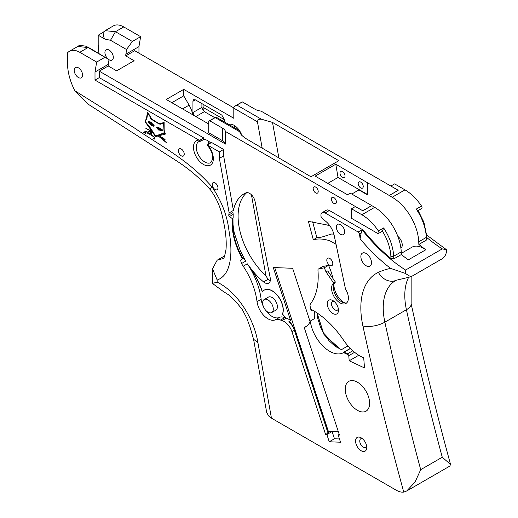 <?xml version="1.0" encoding="UTF-8"?>
<svg xmlns="http://www.w3.org/2000/svg" width="518" height="518" viewBox="0 0 518 518"><rect width="100%" height="100%" fill="white"/><g stroke="black" fill="none" stroke-linecap="round" stroke-linejoin="round"><path stroke-width="0.78" d="M222.507 128.16A10.891 6.287 -0 0 1 225.531 131.52L225.531 144.069A10.891 6.287 -0 0 0 222.507 140.702L208.735 132.75L208.735 121.348L209.725 120.778L222.507 128.16L222.507 140.702M236.894 105.089L234.123 106.689A2.972 1.716 120 0 0 233.806 108.158L257.459 121.814C257.692 119.846 258.981 118.978 261.325 119.192L236.894 105.089L242.372 101.929L255.154 109.311A10.891 6.287 -0 0 0 260.981 111.059L398.2 190.281L389.232 195.564L392.171 197.261A37.62 21.717 60 0 1 418.738 241.776L418.848 244.431A134.978 77.927 -120 0 0 425.822 249.754A23.757 13.714 60 0 0 411.881 247.241L401.301 253.354M233.806 108.158L233.806 118.272L183.735 89.368L166.233 99.469L208.735 124.003M104.927 39.096C103.775 37.756 103.179 35.509 103.147 32.349L98.193 35.211L104.934 39.103L110.515 40.281L126.528 49.521L125.732 55.879L134.706 50.699L233.819 107.919M125.732 55.879L134.13 60.729L116.634 70.83L108.23 65.98L108.23 64.368L95.001 72.002L95.001 80.089L198.964 140.113A14.057 8.113 -120 0 0 195.662 155.672A14.057 8.113 -120 0 0 211.143 164.614A14.057 8.113 -120 0 0 207.841 145.234L219.373 151.897L223.634 149.437L211.577 142.482L207.342 144.93L207.608 145.564M225.531 144.069L99.262 71.16L108.23 65.98M242.372 101.929L241.382 102.499M261.325 119.192L272.513 122.416L338.824 160.697L310.968 176.78L244.6 137.794L241.155 134.732L239.646 131.734C239.407 130.296 239.517 130.361 239.976 131.922C239.517 130.361 239.407 130.296 239.646 131.734L215.197 117.618L215.993 117.159M225.531 131.52L362.755 210.748L371.73 205.568L350.226 193.149L347.468 194.742L315.19 176.114L335.8 164.212L389.225 195.461L398.2 190.281M208.735 121.348L215.197 117.618M239.549 131.281L239.575 130.691L215.967 117.062L209.175 120.972M123.744 26.93L115.462 31.708L105.102 30.685L113.377 25.9A20.726 11.966 60 0 1 123.744 26.93L140.631 36.674L132.349 41.453L115.462 31.708L110.515 40.281M138.96 53.153L138.96 46.626L140.631 36.674M203.101 107.394L224.294 119.632M238.163 128.84A15.307 8.838 -120 0 0 238.779 130.232M240.106 132.647A15.307 8.838 -120 0 0 241.66 134.894M312.283 310.023L311.027 310.748A26.878 15.521 60 0 0 310.198 306.598A3.963 2.286 60 0 1 310.45 303.975C316.53 295.694 319.03 284.408 317.955 270.124A1.981 1.146 60 0 1 318.363 269.049A1.981 1.146 60 0 1 318.564 268.971L324.274 267.812A40.585 23.433 60 0 1 326.003 271.905L333.709 283.106A11.882 6.857 -120 0 0 334.22 296.905A11.882 6.857 -120 0 0 345.927 303.464A11.882 6.857 -120 0 0 345.48 289.012L334.168 235.366A15.838 9.143 -120 0 0 324.048 220.072A5.938 3.432 60 0 1 321.031 216.524A5.938 3.432 60 0 1 322.151 212.652A5.938 3.432 60 0 1 325.123 212.95L358.145 232.012A1.981 1.146 60 0 1 359.531 234.188L361.098 233.281C362.101 231.572 361.842 230.73 360.321 230.756L358.145 232.012M229.487 216.53L233.178 214.4L233.055 213.222A1.185 0.686 60 0 1 232.97 212.581L228.775 215.002A1.185 0.686 -120 0 0 229.487 216.53L232.53 218.764A50.421 29.112 -120 0 0 242.45 258.896L240.954 259.939L240.715 260.761L241.505 263.558L245.707 261.13L245.156 259.991M228.775 215.002A55.97 32.31 60 0 1 229.144 212.872L233.404 210.418A55.97 32.31 60 0 1 244.14 193.764A55.97 32.31 60 0 1 245.908 192.864A7.919 4.571 -120 0 1 255.037 201.36L270.202 277.81A7.919 4.571 -120 0 1 268.738 283.158A7.919 4.571 -120 0 1 263.571 281.915A55.97 32.31 60 0 1 249.605 266.815A53.458 30.86 60 0 1 262.432 291.848M251.437 194.781L265.987 275.952A55.97 32.31 60 0 1 246.769 192.638M265.987 275.952L268.052 279.325L263.571 281.915M249.605 266.815L249.462 266.893A55.97 32.31 60 0 1 247.332 263.837A53.458 30.86 60 0 1 261.15 299.3A15.644 9.033 60 0 0 263.409 306.591M247.332 263.837L243.22 266.213A55.97 32.31 60 0 1 241.505 263.558M249.462 266.893A53.458 30.86 60 0 1 262.322 292.022A15.644 9.033 -120 0 1 264.258 290.119A15.644 9.033 -120 0 1 278.114 296.438A15.644 9.033 -120 0 1 282.401 314.219L282.537 314.135A15.644 9.033 60 0 0 278.25 296.361A15.644 9.033 60 0 0 264.4 290.035L264.258 290.119M282.401 314.219L286.253 318.272A12.076 6.974 60 0 0 286.137 318.24A12.076 6.974 -120 0 1 284.686 317.689A12.076 6.974 60 0 0 279.61 317.359A15.644 9.033 60 0 1 265.21 309.706M271.723 312.555L275.841 310.178A7.524 4.345 -120 0 0 275.841 301.489A7.524 4.345 -120 0 0 268.318 297.144L264.206 299.521A7.524 4.345 60 0 1 271.723 303.865A7.524 4.345 60 0 1 271.723 312.555A7.524 4.345 60 0 1 265.928 310.535A7.524 4.345 60 0 1 262.645 302.965A7.524 4.345 60 0 1 264.206 299.521M243.22 266.213A53.458 30.86 60 0 1 257.032 301.677L261.15 299.3M279.61 317.359L275.492 319.736A15.644 9.033 60 0 1 264.335 316.006A15.644 9.033 60 0 1 257.032 301.677M311.027 310.748A27.719 16 60 0 1 311.486 309.589A69.295 40.009 -120 0 1 343.369 339.899A37.62 21.717 60 0 0 362.263 357.148L363.707 357.821L364.51 367.942L349.184 360.793L348.776 355.665L354.61 352.298M348.439 354.862L343.563 352.59A0.79 0.46 60 0 1 343.725 352.162A0.79 0.46 60 0 1 344.069 352.175L347.552 353.8L348.776 355.665M343.563 352.59A27.719 16 60 0 1 343.479 352.641A27.719 16 60 0 1 323.588 346.684A27.719 16 60 0 1 310.269 321.056A26.878 15.521 60 0 1 305.724 326.858A26.878 15.521 60 0 1 304.234 327.544L339.439 435.042L338.17 434.99L340.533 442.217L329.241 441.776L326.877 434.55L325.608 434.498L291.945 331.708L294.366 330.316A1.981 0.55 -18.1 0 0 294.975 329.649L290.229 322.041L288.83 321.762L290.669 320.7L273.258 267.534L292.625 268.285L310.075 321.574M275.492 319.736A12.076 6.974 60 0 1 280.568 320.066A12.076 6.974 -120 0 0 282.019 320.616A12.076 6.974 60 0 1 291.945 331.708M229.144 212.872L219.373 158.359L219.373 151.897M96.672 62.056L79.785 52.305L88.066 47.526L90.702 48.666L87.192 46.885C86.836 45.681 77.13 45.163 77.7 46.503L88.066 47.526L104.953 57.271L96.672 62.056L95.001 72.002M79.785 52.305A20.726 11.966 -120 0 0 69.425 51.282A20.726 11.966 -120 0 0 67.463 52.946L67.463 62.646C67.495 71.594 69.93 80.95 74.773 90.708L88.468 104.371M224.754 255.814L217.152 260.204L212.516 268.842L217.152 279.985C230.996 275.349 232.873 253.826 229.39 233.158L228.904 230.18C227.078 215.145 221.426 200.693 211.94 186.83C188.002 159.395 160.159 145.752 134.207 127.823L74.773 90.715M253.58 339.316L266.679 412.406L268.564 415.922L271.445 418.155L396.354 490.268A19.801 11.428 60 0 0 403.742 492.1L406.675 491.006L415.035 482.103L420.7 469.677A2316.386 1337.372 60 0 1 384.868 322.17L406.429 309.725A15.838 6.261 -12.3 0 0 411.143 303.71L411.156 276.638M361.098 233.281L360.094 238.817L359.531 234.188M355.562 441.051A7.919 4.571 -120 0 0 361.163 450.751A7.919 4.571 -120 0 0 366.763 447.513A7.919 4.571 -120 0 0 361.163 437.814A7.919 4.571 -120 0 0 355.562 441.051M360.865 256.565A7.524 4.345 60 0 1 362.425 253.121A7.524 4.345 60 0 1 369.949 257.465A7.524 4.345 60 0 1 369.949 266.148A7.524 4.345 60 0 1 364.154 264.135A7.524 4.345 60 0 1 360.865 256.565M336.344 227.072A5.899 3.406 60 0 1 337.568 224.365A5.899 3.406 60 0 1 343.466 227.771A5.899 3.406 60 0 1 343.466 234.589A5.899 3.406 60 0 1 338.921 233.003A5.899 3.406 60 0 1 336.344 227.072M345.312 390.74A17.224 9.946 60 0 1 348.815 381.345A17.224 9.946 60 0 1 366.038 391.291A17.224 9.946 60 0 1 366.038 411.182A17.224 9.946 60 0 1 353.36 407.174A17.224 9.946 60 0 1 345.312 390.74M327.285 303.807A7.919 4.571 -120 0 0 332.88 313.507A7.919 4.571 -120 0 0 338.481 310.276A7.919 4.571 -120 0 0 332.88 300.576A7.919 4.571 -120 0 0 327.285 303.807M153.807 138.448L153.36 138.189M147.747 133.612L148.083 133.845M145.118 133.307L145.739 133.171L145.875 133.663L145.351 133.67L145.118 133.307L145.351 133.67L145.843 133.385M145.875 133.663L145.351 133.67M147.779 112.406L147.332 112.665L148.122 112.963L151.826 119.108L158.553 123.336L160.47 123.601L164.115 122.442L164.148 130.245L165.326 134.097L159.058 135.69L164.148 138.818C165.32 139.782 165.443 139.977 164.517 139.394L159.868 136.409L166.362 142.638L158.094 135.871L155.769 136.797L152.57 132.491L151.573 133.139L151.308 134.479L154.493 137.212L154.714 139.141L154.014 137.037L151.126 135.094L150.68 133.909L151.262 132.187L149.488 134.24L146.07 131.572L145.221 131.96L145.189 132.614L143.48 132.653L146.322 131.086L148.925 133.327L149.922 133.456L150.116 132.161L148.226 131.617L150.039 131.74L150.634 130.996L145.862 128.36L150.563 130.575L151.126 130.128L145.085 121.814L146.575 117.69L147.488 112.205M158.268 123.154L159.058 123.556M161.946 133.974L159.162 135.729M165.132 139.743L164.718 139.277M166.142 142.249L166.395 142.618M153.017 132.232L151.955 132.368L152.784 131.889M153.127 136.435L153.529 136.15M152.868 135.755L151.871 135.852L152.273 135.412M151.373 132.291L152.635 131.559L151.126 132.433L150.764 132.077L152.376 131.145M149.773 134.298L150.265 133.786M149.553 133.683L148.776 133.877L149.32 133.566M146.549 131.209L145.571 132.051M145.526 131.786L145.273 132.569M144.386 132.459L145.124 132.032L144.386 132.459M146.218 131.073L143.849 132.219M145.772 131.171L145.221 131.436M150.362 133.359L149.773 133.702L150.382 133.191M150.039 131.74L152.007 130.724M150.563 130.575L151.483 129.927M178.354 150.738A4.157 2.402 60 0 1 179.215 148.834A4.157 2.402 60 0 1 183.372 151.237A4.157 2.402 60 0 1 183.372 156.035A4.157 2.402 60 0 1 180.167 154.921A4.157 2.402 60 0 1 178.354 150.738M212.212 184.537A4.06 2.344 60 0 1 213.053 182.679A4.06 2.344 60 0 1 217.113 185.023A4.06 2.344 60 0 1 217.113 189.711A4.06 2.344 60 0 1 213.986 188.623A4.06 2.344 60 0 1 212.212 184.537M74.184 70.247A5.938 3.432 60 0 1 75.414 67.528A5.938 3.432 60 0 1 81.358 70.96A5.938 3.432 60 0 1 81.352 77.817A5.938 3.432 60 0 1 76.781 76.224A5.938 3.432 60 0 1 74.184 70.247M245.163 259.997L240.436 251.062L234.207 232.783L233.035 224.903L232.97 218.512C231.682 231.002 234.991 244.379 242.89 258.637L243.551 258.236L245.163 259.997M242.45 258.896L242.89 258.644M233.178 214.4L233.139 217.877M232.53 218.764L232.97 218.512M366.634 446.089A4.947 2.855 60 0 1 365.734 447.358A4.947 2.855 60 0 1 361.92 446.03A4.947 2.855 60 0 1 359.764 441.051A4.947 2.855 60 0 1 360.787 438.785A4.947 2.855 60 0 1 362.335 438.636M338.358 308.845A4.947 2.855 60 0 1 337.458 310.114A4.947 2.855 60 0 1 333.644 308.786A4.947 2.855 60 0 1 331.481 303.807A4.947 2.855 60 0 1 332.511 301.541A4.947 2.855 60 0 1 334.058 301.398M312.658 221.827L316.867 237.691L321.775 237.089L331.74 233.968L333.896 234.233M203.101 104.299L203.101 108.346A3.963 2.286 180 0 1 202.499 109.557M337.192 347.643L323.2 332.673L317.094 312.963M270.843 281.138L268.052 279.325M240.21 133.236L239.976 131.922M257.459 121.814L262.179 148.135M307.032 325.939L304.234 327.544M317.074 312.95L324.022 334.609L340.106 348.983L341.99 349.857M340.546 349.138L341.757 349.475L347.196 346.341L347.442 346.704M160.502 129.442L160.043 129.396L160.386 129.196M148.854 115.087L149.184 115.307M155.504 135.509L155.147 135.302L155.497 135.392M161.784 130.283L161.933 129.921L159.79 128.619L157.336 127.791L158.715 129.17L161.784 130.283L162.16 129.791M158.197 127.836L158.812 127.48M159.22 128.328L159.55 128.14M159.79 128.619L160.347 128.296M156.747 127.331L157.822 127.227L159.609 128.069L162.438 129.856L162.587 130.75L162.451 130.277L161.318 130.691L159.279 129.921L158.838 130.167L156.993 128.276L156.63 127.402L157.2 127.279M156.993 128.276L157.381 128.05M157.466 128.671L157.815 128.47M158.139 129.571L158.767 129.209M159.673 129.694L159.02 130.445M162.406 130.29L162.199 130.653M161.933 129.513L162.387 129.901M158.385 128.419L158.877 128.729M145.772 120.921L145.441 121.296L146.264 122.766L150.531 128.101L155.607 136.001L161.499 133.832L163.118 133.825L162.704 133.087L164.582 133.67L164.879 133.068L163.837 132.174L163.882 131.837L164.517 132.213L163.986 130.471L163.584 123.077L160.386 124.184L159.045 123.977L150.175 118.603L151.321 118.745L148.452 114.051L148.18 114.51L148.031 113.293L147.604 113.3L146.989 117.845L145.577 121.218M147.954 113.507L148.556 113.695L148.239 113.876M148.685 113.908L148.18 114.51L148.569 113.72M150.039 116.803L150.369 116.615L150.039 116.803M150.861 118.272L151.211 118.072M150.978 118.894L151.534 118.622M164.523 131.332L164.187 130.355M164.802 132.122L164.471 132.31L164.776 132.064M164.038 133.728L164.879 133.068L164.012 132.077M163.837 132.174L163.882 131.837M163.092 133.191L162.743 133.061M163.002 133.566L163.507 133.586M160.768 134.304L161.493 133.819M155.607 136.001L156.857 135.36M156.125 136.04L156.54 135.807M149.178 126.567L149.579 126.781M148.239 113.17L147.604 113.3L147.423 114.433M145.532 120.39L146.51 119.826M145.085 121.814L145.441 121.607M150.634 130.996L151.755 130.355M150.084 132.602L150.576 132.317M144.716 131.773L145.707 131.203M145.752 131.65L146.536 131.203M151.262 132.187L152.564 131.43M151.301 132.213L152.59 131.468M150.68 133.909L151.47 133.456M150.842 134.466L151.314 134.201M151.366 135.373L151.793 135.12M154.37 138.034L154.714 137.833M155.342 136.24L155.672 136.046M155.769 136.797L158.456 135.243M164.491 134.188L165.294 133.722M150.919 122.947L149.864 122.254L148.925 122.345L151.651 124.76C153.25 125.783 153.807 125.913 153.315 125.142L150.919 122.947L151.366 122.688M151.606 123.498L152.059 123.232M153.963 125.304L153.419 125.621L153.542 125.006M148.925 122.345L149.605 121.834M149.864 122.254L150.388 121.95M153.898 126.075L151.275 125.628L151.275 125.026L148.524 122.287L148.582 121.529L149.158 121.613M148.718 121.452L150.621 122.157L153.84 125.162M149.184 122.766L148.789 122.785L148.821 122.112M149.029 123.232L149.391 123.025M151.386 125.563L151.69 124.786M152.15 125.654L152.668 125.362M153.373 124.747L154.254 125.835L153.613 126.204L152.039 125.842M152.363 125.829L152.933 125.498M234.894 127.985A12.076 6.974 60 0 1 234.576 125.615M201.91 103.606L201.91 107.362L192.936 112.542L192.936 101.288L195.409 99.857L193.667 99.683L192.936 101.288M195.409 116.828L204.383 111.648L201.91 107.362M204.383 111.648L214.853 117.696M210.677 143.007A12.076 6.974 -120 0 0 203.736 139.465L203.736 137.95L99.262 77.635L99.262 71.16M233.404 210.418L223.634 155.905L223.634 149.437M286.253 318.272L282.537 314.135M286.396 318.188A12.076 6.974 60 0 1 290.669 320.7M310.269 321.056L314.53 318.602A27.719 16 60 0 1 314.536 311.331M322.449 266.731A1.981 1.146 60 0 1 322.617 266.589A1.981 1.146 60 0 1 322.824 266.511L328.529 265.352L324.274 267.812M322.151 212.652L326.405 210.198A5.938 3.432 60 0 1 329.377 210.489L363.008 229.908A134.978 77.927 -120 0 0 390.96 258.56L393.777 258.909L393.661 256.255A37.62 21.717 -120 0 0 383.631 227.933L382.433 231.164A35.638 20.578 60 0 1 390.863 256.339L390.96 258.56M362.755 210.748L355.335 206.559L351.502 208.773L361.862 214.756A37.62 21.717 60 0 1 378.399 230.957A1.981 1.146 60 0 1 378.516 233.437L382.349 231.222A1.981 1.146 -120 0 0 382.433 231.164M336.409 201.968A3.561 2.059 60 0 1 335.67 203.6A3.561 2.059 60 0 1 332.109 201.547A3.561 2.059 60 0 1 332.109 197.429A3.561 2.059 60 0 1 334.855 198.381A3.561 2.059 60 0 1 336.409 201.968M318.207 191.466A3.561 2.059 60 0 1 317.469 193.097A3.561 2.059 60 0 1 313.908 191.038A3.561 2.059 60 0 1 313.908 186.92A3.561 2.059 60 0 1 316.653 187.879A3.561 2.059 60 0 1 318.207 191.466M326.819 260.535A4.235 2.448 60 0 1 327.68 258.229A4.235 2.448 60 0 1 331.915 260.671A4.235 2.448 60 0 1 331.915 265.566A4.235 2.448 60 0 1 328.8 264.581A4.235 2.448 60 0 1 326.819 260.535M330.07 226.088L327.246 225.019L308.411 221.361L313.306 239.743C318.408 238.442 324.003 238.824 330.096 240.902L336.053 244.321M363.008 229.908L360.321 230.756M325.608 434.498L328.024 433.106A1.981 0.55 -18.1 0 0 328.639 432.439L294.975 329.649M418.201 210.528L421.633 208.54A1.981 1.146 -120 0 0 421.516 206.067A37.62 21.717 -120 0 0 404.979 189.866L392.171 197.261M421.516 206.067L416.278 209.084L417.877 210.703M416.278 209.084A37.62 21.717 60 0 1 423.303 222.934A37.62 21.717 60 0 1 426.308 237.406A1.981 1.088 -2.4 0 0 426.89 236.596L426.994 239.115L426.424 240.061L418.848 244.431M378.516 233.437A1.981 1.146 60 0 1 377.525 233.34L351.502 218.311L351.502 208.773M390.863 256.339A1.981 1.088 -2.4 0 0 393.661 256.255L401.236 251.884L401.346 254.532L393.777 258.909M401.236 251.884A37.62 21.717 -120 0 0 374.669 207.362L371.73 205.568M362.755 210.845L371.73 205.665M425.822 249.754L408.32 259.861A134.978 77.927 60 0 1 401.346 254.532M351.78 194.049L358.922 189.931L367.728 195.014L367.728 183.048M397.85 236.383A7.524 4.345 60 0 1 401.936 242.754A7.524 4.345 60 0 1 400.919 248.251M203.736 139.465L200.88 141.11L198.964 140.113M207.841 145.234L207.342 144.93M200.88 141.11L198.763 141.679A12.076 6.974 60 0 0 196.264 147.203A12.076 6.974 60 0 0 201.534 159.356A12.076 6.974 60 0 0 210.839 162.594L212.691 159.065C213.073 154.811 211.376 150.311 207.601 145.564M199.495 140.397L203.736 137.95M208.644 144.179A12.076 6.974 60 0 1 208.1 140.896M99.262 77.635L95.001 80.089M335.8 164.212L338.027 177.46L327.777 183.378M367.728 194.606L338.027 177.46M363.235 186.486A3.561 2.059 60 0 1 362.496 188.118A3.561 2.059 60 0 1 358.929 186.059A3.561 2.059 60 0 1 358.929 181.941A3.561 2.059 60 0 1 361.674 182.899A3.561 2.059 60 0 1 363.235 186.486M345.033 175.978A3.561 2.059 60 0 1 344.295 177.609A3.561 2.059 60 0 1 340.734 175.55A3.561 2.059 60 0 1 340.734 171.439A3.561 2.059 60 0 1 343.479 172.39A3.561 2.059 60 0 1 345.033 175.978M328.529 265.352A40.585 23.433 60 0 1 332.964 278.503M333.845 284.252A40.585 23.433 60 0 1 333.948 285.625A14.588 8.424 -120 0 0 344.897 302.985M346.73 302.855A11.882 6.857 60 0 1 335.528 295.15A11.882 6.857 60 0 1 335.444 282.109L327.739 270.901L326.003 271.905M335.444 282.109L333.709 283.106M316.867 237.691L313.306 239.743M183.735 89.368L183.735 95.83L189.109 105.141A19.801 11.428 60 0 1 192.793 114.802M349.184 360.793L358.773 355.257M426.936 237.665A134.978 77.927 -120 0 0 442.268 248.873L446.574 249.773L426.8 235.127M442.268 248.873L405.594 270.046L405.523 273.478C408.566 275.595 410.483 276.644 411.279 276.618L442.113 258.812C445.053 256.805 446.542 253.794 446.574 249.773M360.094 238.817A140.125 80.899 -120 0 0 390.578 268.382L405.523 273.478M212.516 268.842L212.516 283.398L217.152 282.148L217.152 279.985M253.567 339.245L257.899 342.605C253.988 318.279 237.127 291.77 217.152 282.148M98.919 53.412L98.193 44.904L98.193 35.211M408.896 276.826A59.395 34.292 -120 0 0 406.429 309.725A2316.386 1337.372 -120 0 0 442.262 457.232L450.537 464.439L449.786 466.116L406.675 491.006M328.257 431.267L338.319 431.623M274.721 267.586L328.315 431.235M338.371 431.785L332.096 431.539L326.877 434.55M338.17 434.99L339.225 434.382M332.096 431.539L334.46 438.765L339.471 438.96M329.241 441.776L334.46 438.765M125.732 54.26L138.96 46.626M183.735 95.83L171.834 102.7M195.409 99.857L221.821 115.106L224.294 119.393L224.294 121.866M193.991 115.495L192.936 112.542M241.9 135.599A12.076 6.974 -120 0 0 239.763 131.041M239.51 130.653A12.076 6.974 -120 0 0 228.749 124.437M390.87 186.046L394.619 183.884L404.979 189.866M80.128 45.642L81.073 45.532M108.23 64.368L109.026 59.628L90.702 48.666M103.121 32.375L105.083 30.698L103.127 32.362M109.013 59.719A5.938 3.432 -120 0 0 112.082 60.075A5.938 3.432 -120 0 0 112.082 53.218A5.938 3.432 -120 0 0 106.145 49.786A5.938 3.432 -120 0 0 104.914 52.506A5.938 3.432 -120 0 0 107.291 58.249M104.953 57.271L107.181 58.184M126.528 49.521L132.349 41.453M237.05 127.622L235.658 128.425M219.373 158.359L223.634 155.905M271.445 418.155L257.899 342.605M390.578 268.382A156.112 90.132 -120 0 0 378.412 272.339A75.233 43.434 -120 0 0 362.904 325.997A2332.224 1346.515 -120 0 0 403.742 492.1M201.942 103.632L201.942 107.854M344.069 352.175L350.414 348.51M352.797 350.77L347.552 353.8M278.885 157.951L272.513 122.416M317.165 313.008L317.722 318.272L320.584 327.454L324.326 334.492L329.085 340.766L334.732 345.933L340.112 348.983M347.196 346.341L348.646 346.646L347.209 346.328M161.318 130.691L162.607 129.947M149.935 116.628L150.285 116.427M154.15 121.031L154.629 120.759M160.386 124.184L162.717 122.837M163.584 123.077L164.154 122.747M163.746 126.47L164.193 126.211M147.034 114.692L147.423 114.472M146.575 117.69L147.041 117.424M148.491 129.863L148.841 129.662M149.178 131.889L149.702 131.591M150.116 132.161L152.188 130.963M149.98 132.906L150.485 132.614M146.264 131.462L146.613 131.261M149.048 133.838L149.424 133.625M151.126 135.094L151.489 134.887M151.942 135.813L152.454 135.515M156.721 136.266L158.508 135.23M158.094 135.871L160.845 134.279M159.369 135.302L161.733 133.942M153.063 126.075L154.086 125.486M318.564 268.971L322.824 266.511M325.123 212.95L329.377 210.489M288.83 321.762A12.076 6.974 60 0 1 294.366 330.316L328.024 433.106M286.137 318.24L282.019 320.616M418.738 241.776L426.308 237.406L426.424 240.061M383.631 227.933L378.399 230.957M374.669 207.362L361.862 214.756M405.594 270.046A134.978 77.927 60 0 1 362.393 230.264M333.417 285.936L333.948 285.625M87.782 103.95L175.058 159.894C188.416 168.331 200.252 178.36 210.554 189.989A15.838 2.843 -37.4 0 1 211.94 186.83M189.109 105.141L182.582 108.909M411.279 276.618L442.113 258.812M210.554 189.989C216.53 198.193 220.571 207.388 222.675 217.566L224.553 226.754C226.023 235.127 226.521 242.618 226.042 249.223C223.407 263.118 223.31 256.656 223.135 258.547L217.152 260.204M442.262 457.232L420.7 469.677M362.904 325.997A15.838 6.261 -12.3 0 0 384.868 322.17A59.395 34.292 60 0 1 395.532 280.626L396.276 280.244A15.838 12.918 -114.9 0 1 378.412 272.339M284.686 317.689L280.568 320.066M241.822 102.124L235.062 106.028M350.285 348.381L343.725 352.162M341.75 349.475L347.202 346.328M162.594 129.914L162.017 130.245M158.223 127.279L157.336 127.791M159.078 129.403L158.612 129.675M165.236 133.489L164.834 133.715M165.236 133.502L164.491 133.929M161.59 133.897L161.195 134.123M157.207 135.483L156.799 135.722M156.695 135.768L156.132 136.092M151.664 130.206L150.835 130.685M152.085 130.834L150.343 131.837M145.526 131.779L145.189 131.973M146.464 131.158L145.584 131.663M149.378 133.599L148.938 133.851M152.434 135.509L151.891 135.82M162.024 133.67L159.22 135.282M149.378 121.73L148.841 122.034M152.422 125.22L151.8 125.583M152.59 125.317L152.059 125.628M322.617 266.589L318.363 269.049M426.89 236.596L423.925 222.3L417.948 210.12M212.581 283.508L223.141 291.381L228.58 294.82L235.567 301.314L242.217 309.395L246.827 318.253L250.09 327.221L253.593 339.387M450.537 464.439C435.871 410.56 422.74 356.98 411.143 303.71M396.276 280.244L411.46 276.625M69.425 51.282L77.7 46.497"/></g></svg>
